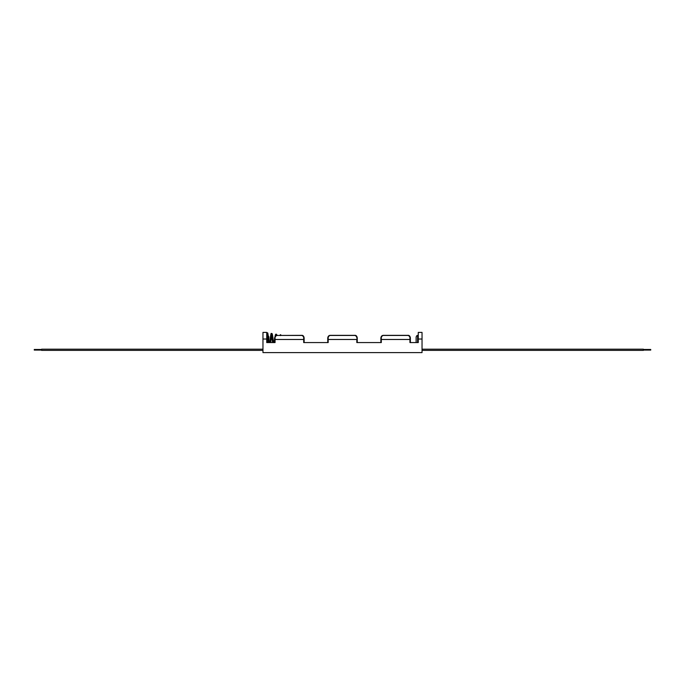 <?xml version="1.0" encoding="UTF-8"?>
<svg xmlns="http://www.w3.org/2000/svg" width="685" height="685" viewBox="0 0 685 685"><rect width="100%" height="100%" fill="white"/><g stroke="black" fill="none" stroke-linecap="round" stroke-linejoin="round"><path stroke-width="1.03" d="M262.963 339.032L262.963 332.396L266.73 332.396L266.73 339.032L262.963 339.032L262.963 352.604L422.037 352.604L422.037 339.032L418.27 339.032L418.27 342.577L409.938 342.577L409.938 337.722C409.913 336.284 409.116 335.53 407.566 335.453L383.677 335.453C382.127 335.53 381.331 336.284 381.305 337.722L381.305 339.477L410.375 339.477L410.375 337.868L410.375 342.577L416.12 342.577L416.12 336.969C416.685 335.65 417.174 335.162 417.593 335.487L417.593 342.577M329.237 335.753L327.747 337.868L327.747 342.577L304.131 342.577L303.695 337.722C303.669 336.284 302.881 335.53 301.323 335.453L277.434 335.453C275.884 335.53 275.096 336.284 275.062 337.722L275.062 342.577L266.73 342.577L266.73 339.032M418.27 339.032L418.27 332.396L422.037 332.396L422.037 339.032M266.722 333.278L267.261 332.816C267.809 334.28 267.433 329.185 268.777 340.06L269.051 342.577L269.762 342.577L270.07 339.871C271.38 329.665 271.106 334.982 271.611 333.432L272.031 333.621C272.048 333.535 272.425 333.193 273.221 340.222L273.512 342.577L274.154 342.577L274.625 337.868L275.062 339.007M270.926 340.65L270.703 342.577L272.561 342.577L271.346 334.254L271.876 334.254M355.763 335.753L357.253 337.868L357.253 342.577L380.869 342.577L380.869 337.868L382.358 335.753M328.183 337.722L327.747 337.868C328.064 336.104 328.997 335.265 330.555 335.342L354.445 335.342C355.977 335.102 356.919 335.941 357.253 337.868L356.817 337.722C356.791 336.284 355.994 335.53 354.445 335.453L330.555 335.453C329.005 335.53 328.218 336.284 328.183 337.722L328.183 342.577L303.695 342.577L303.695 337.722M327.747 339.477L356.817 339.477L356.817 342.577L381.305 342.577L381.305 339.477L380.869 339.477M302.642 335.753L304.131 337.868L304.131 342.577M275.062 337.722L275.259 334.982L276.038 334.057L277.434 335.453L301.323 335.342C302.856 335.102 303.798 335.941 304.131 337.868L304.131 339.477L274.625 339.477L274.625 342.577L274.625 337.868L276.115 335.753M357.253 337.868L357.253 338.972M380.869 338.972L381.305 337.722M410.375 339.477L409.938 337.722M408.885 335.753L410.375 337.868C410.032 335.941 409.099 335.102 407.566 335.342L383.677 335.342C382.119 335.265 381.177 336.104 380.869 337.868C381.177 336.104 382.119 335.265 383.677 335.342M422.037 349.179L643.369 349.179L643.369 350.369L422.037 350.369M262.963 349.179L41.631 349.179L41.631 350.369L262.963 350.369M418.27 340.068L418.27 342.577M280.011 335.342L280.739 334.751L280.944 335.342L280.542 334.682L280.011 335.136L280.413 335.607M268.289 335.778L268.88 336.969L268.88 341.079M357.253 339.477L356.817 337.722M267.407 342.577L267.407 336.275M274.625 337.868C274.942 336.104 275.875 335.265 277.434 335.342M327.747 337.868C328.064 336.104 328.997 335.265 330.555 335.342M650.75 349.478L643.369 349.478M650.75 350.069L643.369 350.069M34.25 350.069L41.631 350.069M34.25 349.478L41.631 349.478M418.27 335.487L417.593 335.487M267.133 333.741L268.109 342.577M279.754 335.342L280.542 334.682M266.73 335.487L267.304 335.487M271.611 335.256L270.995 339.974M276.012 335.624L275.781 334.888L276.295 334.879"/></g></svg>
